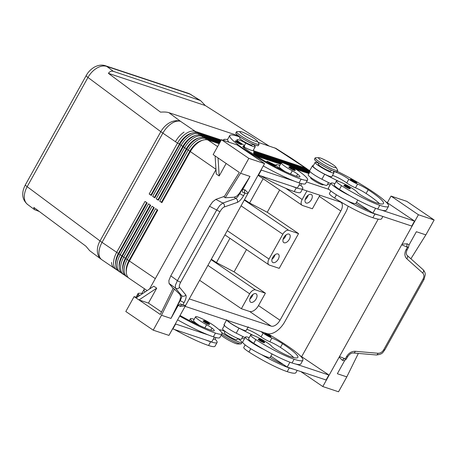 <?xml version="1.0" encoding="UTF-8"?>
<svg xmlns="http://www.w3.org/2000/svg" width="457" height="457" viewBox="0 0 457 457"><rect width="100%" height="100%" fill="white"/><g stroke="black" fill="none" stroke-linecap="round" stroke-linejoin="round"><path stroke-width="0.69" d="M241.073 205.81L282.82 234.241L269.002 259.068L227.255 230.636M282.82 234.241A5.73 3.228 -55.7 0 1 285.694 231.036A5.73 3.228 -55.7 0 1 288.727 230.322L298.558 233.59L279.216 268.35L269.384 265.077A5.73 3.228 -55.7 0 1 268.922 264.854A5.73 3.228 -55.7 0 1 267.968 262.884A5.73 3.228 -55.7 0 1 269.002 259.068M244.512 199.629L249.602 202.988L263.112 178.727M302.317 189.387L340.237 201.994A8.597 4.844 -55.7 0 1 340.933 202.337A8.597 4.844 -55.7 0 1 340.813 211.014L319.289 196.35L312.377 208.763L302.545 205.496A5.73 3.228 -55.7 0 1 302.083 205.267A5.73 3.228 -55.7 0 1 301.129 203.302A5.73 3.228 -55.7 0 1 302.163 199.486L285.751 188.307M298.558 233.59L267.254 212.271L279.65 189.992M249.602 202.988L267.254 212.271M289.304 239.342A5.016 2.828 -55.7 0 1 283.728 242.57A5.016 2.828 -55.7 0 1 283.797 237.509A5.016 2.828 -55.7 0 1 289.372 234.281A5.016 2.828 -55.7 0 1 289.304 239.342M278.25 259.199A5.016 2.828 -55.7 0 1 272.675 262.432A5.016 2.828 -55.7 0 1 272.743 257.371A5.016 2.828 -55.7 0 1 278.319 254.138A5.016 2.828 -55.7 0 1 278.25 259.199M275.08 254.692A5.016 2.828 -55.7 0 1 274.337 256.537A5.016 2.828 -55.7 0 1 271.995 259.216M283.049 239.354A5.016 2.828 124.3 0 0 285.391 236.675A5.016 2.828 124.3 0 0 286.133 234.829M246.489 249.573L234.087 271.852L216.441 262.575L211.345 259.216M207.906 265.391L249.653 293.822L241.365 308.721L249.625 311.468A8.597 4.844 124.3 0 0 258.491 305.59L265.397 293.177L234.087 271.852M340.813 211.014L280.01 320.248A8.597 4.844 -55.7 0 1 271.15 326.127L189.255 298.901M249.653 293.822A5.73 3.228 -55.7 0 1 252.532 290.618A5.73 3.228 -55.7 0 1 255.566 289.904L211.111 259.633M265.397 293.177L255.566 289.904M256.137 298.924A5.016 2.828 -55.7 0 1 250.562 302.151A5.016 2.828 -55.7 0 1 250.636 297.09A5.016 2.828 -55.7 0 1 256.211 293.862A5.016 2.828 -55.7 0 1 256.137 298.924M252.972 294.411A5.016 2.828 -55.7 0 1 252.224 296.256A5.016 2.828 -55.7 0 1 249.888 298.941M241.365 308.721L199.618 280.29M306.933 190.923L302.163 199.486M229.945 238.308L216.441 262.575M39.256 211.471L34.583 209.683L27.62 204.496C25.821 203.125 24.747 201.074 24.392 198.361C24.015 194.682 24.941 190.792 27.169 186.685L87.967 77.45C90.292 73.383 93.274 70.252 96.918 68.059C100.58 65.979 103.876 65.442 106.807 66.448A8.597 7.015 -71.6 0 0 105.401 65.745A8.597 7.015 -71.6 0 0 105.373 65.734L188.638 93.422A8.597 7.015 108.4 0 1 188.661 93.428A8.597 7.015 108.4 0 1 190.072 94.131L200.526 100.557L205.29 105.544L268.939 145.932M238.405 135.78L168.884 112.668C166.931 112.034 164.149 111.862 160.538 112.148L108.389 73.326C109.823 71.418 111.502 70.766 113.427 71.378L200.526 100.557M291.629 158.368A17.195 6.878 122.4 0 0 290.709 157.991A17.195 9.688 -55.7 0 1 292.097 158.676A17.195 17.195 0 0 0 291.629 158.368L275.891 148.382L258.056 142.31M274.748 147.862L303.294 166.559A17.195 9.688 -55.7 0 1 304.682 167.245A17.195 9.688 124.3 0 0 303.294 166.559L305.345 167.959L253.818 150.827M34.583 209.683L33.772 207.387L85.916 246.209L89.703 250.716L101.231 259.302A17.195 12.156 126.7 0 0 101.58 259.547M185.114 306.35L267.002 333.576A17.195 9.688 -55.7 0 0 276.102 331.428A17.195 9.688 -55.7 0 0 284.734 321.819L345.532 212.579A17.195 9.688 -55.7 0 0 348.12 206.13M86.207 75.548A8.597 1.125 29.1 0 0 86.196 75.565A8.597 1.125 29.1 0 0 86.179 75.662A8.597 1.125 29.1 0 0 87.967 77.45L160.818 131.69A17.195 2.245 29.1 0 0 161.789 132.393A17.195 2.245 29.1 0 0 162.858 133.136A17.195 9.688 -55.7 0 1 180.589 121.379A17.195 12.156 126.7 0 0 170.044 122.499A17.195 12.156 126.7 0 0 160.818 131.69L100.02 240.925A17.195 12.156 126.7 0 0 97.518 252.801A17.195 12.156 126.7 0 0 101.231 259.302A17.195 17.195 0 0 0 101.82 259.725A17.195 9.688 -55.7 0 1 102.06 242.37L162.858 133.136L175.442 141.704A17.195 9.688 -55.7 0 1 184.068 132.09A17.195 9.688 124.3 0 0 175.442 141.704L177.499 143.104L149.171 194.002L151.324 195.465L179.647 144.572A17.195 9.688 -55.7 0 1 188.278 134.958A17.195 9.688 -55.7 0 1 190.7 133.598A17.195 9.688 -55.7 0 1 197.378 132.816L220.92 140.642M221.274 140.008L195.225 131.348A17.195 9.688 124.3 0 0 186.125 133.49A17.195 9.688 124.3 0 0 177.499 143.104L179.264 144.035A15.761 8.883 -55.7 0 1 187.17 135.221A15.761 8.883 -55.7 0 1 191.746 133.164M147.148 290.595L129.177 278.353A17.195 9.688 -55.7 0 1 126.321 272.458A17.195 9.688 -55.7 0 1 126.315 270.812A17.195 9.688 -55.7 0 1 129.417 261.004L157.745 210.111L155.591 208.643L127.263 259.536A17.195 9.688 124.3 0 0 124.167 270.99A17.195 9.688 124.3 0 0 127.023 276.885L125.652 275.954A17.195 9.688 -55.7 0 1 122.796 270.058A17.195 9.688 -55.7 0 1 122.79 268.413A17.195 9.688 -55.7 0 1 125.892 258.605L154.22 207.712L152.067 206.244L123.744 257.137A17.195 9.688 124.3 0 0 120.642 268.59A17.195 9.688 124.3 0 0 123.499 274.491L122.133 273.554A17.195 9.688 -55.7 0 1 119.271 267.659A17.195 9.688 -55.7 0 1 119.271 266.014A17.195 9.688 -55.7 0 1 122.373 256.206L150.701 205.313L148.548 203.845L120.22 254.738A17.195 9.688 124.3 0 0 117.123 266.191A17.195 9.688 124.3 0 0 119.98 272.092L118.609 271.155A17.195 9.688 -55.7 0 1 115.752 265.26A17.195 9.688 -55.7 0 1 115.747 263.615A17.195 9.688 -55.7 0 1 118.849 253.806L147.177 202.914L145.023 201.446L116.695 252.338A17.195 9.688 124.3 0 0 113.599 263.792A17.195 9.688 124.3 0 0 116.455 269.693L114.404 268.293A17.195 9.688 -55.7 0 1 111.542 262.392A17.195 9.688 124.3 0 0 114.404 268.293L101.82 259.725M146.68 202.577L118.46 253.269A15.761 8.883 124.3 0 0 115.621 263.769A15.761 8.883 124.3 0 0 115.73 264.746M219.543 143.115L205.793 138.545A17.195 9.688 124.3 0 0 196.693 140.687A17.195 9.688 124.3 0 0 188.061 150.302L159.739 201.194L161.887 202.662L190.215 151.77A17.195 9.688 -55.7 0 1 198.841 142.156A17.195 9.688 -55.7 0 1 201.269 140.796A17.195 9.688 -55.7 0 1 207.946 140.008L219.189 143.749M220.12 142.081L202.268 136.146A17.195 9.688 124.3 0 0 193.168 138.288A17.195 9.688 124.3 0 0 184.542 147.902L156.214 198.795L158.368 200.263L186.696 149.37A17.195 9.688 -55.7 0 1 195.322 139.756A17.195 9.688 -55.7 0 1 197.744 138.397A17.195 9.688 -55.7 0 1 204.422 137.614L219.766 142.715M220.697 141.042L198.749 133.747A17.195 9.688 124.3 0 0 189.644 135.889A17.195 9.688 124.3 0 0 181.018 145.503L152.689 196.396L154.843 197.864L183.171 146.971A17.195 9.688 -55.7 0 1 191.797 137.357A17.195 9.688 -55.7 0 1 194.225 135.997A17.195 9.688 -55.7 0 1 200.903 135.215L220.343 141.676M157.242 209.769L129.028 260.467A15.761 8.883 124.3 0 0 126.189 270.961A15.761 8.883 124.3 0 0 126.298 271.944M153.723 207.369L125.504 258.068A15.761 8.883 124.3 0 0 122.665 268.562A15.761 8.883 124.3 0 0 122.773 269.544M150.199 204.97L121.985 255.669A15.761 8.883 124.3 0 0 119.146 266.168A15.761 8.883 124.3 0 0 119.254 267.145M105.373 65.734A8.597 7.015 -71.6 0 0 104.99 65.625M108.389 73.326L205.29 105.544M307.721 169.507A17.195 9.688 124.3 0 0 306.733 168.644A17.195 9.688 124.3 0 0 305.345 167.959L305.465 168.747M283.82 237.469A3.525 1.988 124.3 0 0 284.568 236.4A3.525 1.988 124.3 0 0 284.66 236.235M251.499 295.816A3.525 1.988 -55.7 0 1 251.407 295.987A3.525 1.988 -55.7 0 1 250.653 297.05M273.606 256.091A3.525 1.988 -55.7 0 1 273.514 256.263A3.525 1.988 -55.7 0 1 272.766 257.331M319.289 196.35A8.597 4.844 124.3 0 0 319.854 195.219M311.411 199.618A5.016 2.828 -55.7 0 1 305.836 202.845A5.016 2.828 -55.7 0 1 305.904 197.79A5.016 2.828 -55.7 0 1 311.48 194.556A5.016 2.828 -55.7 0 1 311.411 199.618M305.162 199.635A5.016 2.828 124.3 0 0 307.498 196.95A5.016 2.828 124.3 0 0 308.247 195.105M305.927 197.75A3.525 1.988 124.3 0 0 306.681 196.681A3.525 1.988 124.3 0 0 306.773 196.51M116.455 269.693A17.195 9.688 124.3 0 0 117.62 270.293M115.747 263.615L115.815 262.392A15.761 8.883 -55.7 0 1 118.66 253.401L146.874 202.708M119.98 272.092A17.195 9.688 124.3 0 0 121.145 272.692M119.271 266.014L119.334 264.792A15.761 8.883 -55.7 0 1 122.179 255.8L150.399 205.107M123.499 274.491A17.195 9.688 124.3 0 0 124.664 275.091M122.79 268.413L122.859 267.191A15.761 8.883 -55.7 0 1 125.704 258.199L153.918 207.507M127.023 276.885A17.195 9.688 124.3 0 0 128.189 277.49M126.315 270.812L126.383 269.59A15.761 8.883 -55.7 0 1 129.222 260.599L157.442 209.906M260.713 331.485A10.031 1.308 -150.9 0 1 263.158 333.142A7.163 0.937 29.1 0 0 271.909 338.009A10.031 1.308 -150.9 0 1 282.517 343.687A40.119 5.244 -150.9 0 1 297.867 357.425A40.119 5.244 -150.9 0 1 290.206 356.574A14.327 1.874 -150.9 0 1 275.508 349.199A7.163 0.937 -150.9 0 1 271.784 346.383A12.179 1.594 29.1 0 0 266.722 342.384A12.179 1.594 29.1 0 0 250.642 335.067A12.179 1.594 29.1 0 0 255.846 339.591A33.892 4.427 29.1 0 0 294.119 359.236A45.854 5.992 29.1 0 0 302.877 360.213A45.854 5.992 29.1 0 0 267.619 333.741M267.534 333.724L270.47 335.535L270.978 336.729A3.582 0.468 -150.9 0 1 270.298 336.649A3.582 0.468 -150.9 0 1 266.699 334.855A3.582 0.468 -150.9 0 1 264.717 333.244L265.1 332.942M264.414 342.733A3.582 0.468 -150.9 0 1 263.729 342.653A3.582 0.468 -150.9 0 1 260.136 340.859A3.582 0.468 -150.9 0 1 258.154 339.248L259.41 339.043C263.043 340.591 265.391 342.402 264.414 342.733M248.231 326.818L246.157 330.542A10.745 1.405 -150.9 0 1 237.48 327.298A10.745 1.405 -150.9 0 1 227.586 320.671A10.745 1.405 -150.9 0 1 227.415 320.414M249.202 337.649A15.761 2.062 29.1 0 0 245.438 337.049A15.761 2.062 29.1 0 0 250.556 341.836A15.761 2.062 29.1 0 0 264.066 349.554A33.892 4.427 -150.9 0 1 253.778 343.316A12.179 1.594 -150.9 0 1 248.568 338.791L250.642 335.067M245.438 337.049L242.673 342.013A15.761 2.062 29.1 0 0 247.797 346.8A15.761 2.062 29.1 0 0 261.301 354.518A15.761 2.062 -150.9 0 0 270.036 357.494A15.761 2.062 29.1 0 0 270.218 357.345L272.098 353.964M297.21 370.393L295.965 372.626A45.854 5.992 -150.9 0 1 287.207 371.65A33.892 4.427 -150.9 0 1 248.939 352.004A12.179 1.594 -150.9 0 1 243.73 347.48L245.169 344.898M242.838 336.501L241.319 339.231A10.745 1.405 -150.9 0 1 232.642 335.986A10.745 1.405 -150.9 0 1 222.753 329.36A10.745 1.405 -150.9 0 1 222.542 328.777L224.615 325.053M244.404 338.905A10.031 1.308 29.1 0 0 241.97 338.06M237.68 338.403L236.949 339.722A7.163 0.937 -150.9 0 1 235.578 339.568A7.163 0.937 -150.9 0 1 228.386 335.981A7.163 0.937 -150.9 0 1 224.427 332.753L225.164 331.434M302.877 360.213L300.803 363.938A45.854 5.992 -150.9 0 1 295.987 364.103L328.84 375.026L326.075 379.99L293.223 369.067A45.854 5.992 -150.9 0 1 289.281 367.925A33.892 4.427 -150.9 0 1 261.301 354.518M270.036 357.494A7.163 0.937 29.1 0 0 270.67 357.888A14.327 1.874 29.1 0 0 283.374 364.515L287.219 367.068L289.927 362.212M325.195 372.541L299.986 355.557M408.415 246.991L408.472 247.386A2.868 0.377 -150.9 0 0 408.409 247.283L409.084 244.826L416.378 231.722L425.861 234.875L434.15 219.983L418.418 214.75L339.157 357.151L342.39 360.293A2.868 2.359 115.7 0 1 345.269 358.922L339.785 356.62L339.157 357.151L322.796 386.548L300.855 371.604M418.418 214.75L391.026 196.093L387.387 202.628M301.717 356.551L378.196 219.143M410.866 218.617L385.662 201.634M342.39 360.293L344.629 360.63L337.34 373.729L346.817 376.882L338.528 391.78L322.796 386.548M344.629 360.63L346.229 359.002M383.737 349.725A2.868 0.377 29.1 0 0 384.737 349.988A2.868 0.377 29.1 0 0 384.76 349.971L424.073 279.336A2.868 0.377 -150.9 0 1 424.073 279.336A2.868 0.377 -150.9 0 1 424.05 279.353A2.868 0.377 -150.9 0 1 423.051 279.09L383.737 349.725C382.252 352.118 380.344 353.301 378.019 353.267L355.266 351.29C351.707 351.222 348.817 352.97 346.6 356.523L345.269 358.922A2.868 0.377 29.1 0 0 345.766 359.111A2.868 0.377 29.1 0 0 346.286 359.162A2.868 0.377 29.1 0 0 346.292 359.145M355.266 351.29A2.868 1.685 95 0 1 354.192 352.833A2.868 1.685 95 0 1 353.535 352.993A2.868 1.685 95 0 1 353.461 352.981M378.019 353.267A2.868 1.685 95 0 1 376.939 354.815A2.868 1.685 95 0 1 376.288 354.975C383.092 354.261 382.629 352.33 384.76 349.965A2.868 0.377 29.1 0 0 384.765 349.936M407.17 255.44A2.868 1.874 131.8 0 1 407.193 255.457A2.868 1.874 131.8 0 1 407.204 255.463A2.868 1.874 131.8 0 1 407.65 256.788A2.868 1.874 131.8 0 1 406.776 258.753L422.696 272.995C424.17 274.56 424.29 276.588 423.051 279.09M408.472 247.386A2.868 0.377 -150.9 0 1 408.478 247.426A2.868 0.377 -150.9 0 1 408.467 247.443A2.868 0.377 -150.9 0 1 407.45 247.203A2.868 2.302 101.4 0 1 407.227 243.798L402.057 244.147L401.966 244.901L407.45 247.203L406.113 249.602C404.285 253.315 404.502 256.366 406.776 258.753M358.357 353.41L346.806 376.876L337.34 373.729M410.9 258.771L425.844 234.875M434.15 219.983L406.753 201.326L391.026 196.093M337.243 171.312A45.854 5.992 -150.9 0 1 388.547 206.29L386.473 210.014A45.854 5.992 -150.9 0 1 381.658 210.18L414.51 221.102L410.912 218.543M293.223 369.067L287.219 367.068M295.987 364.103A45.854 5.992 -150.9 0 1 292.046 362.961A33.892 4.427 -150.9 0 1 264.066 349.554M293.805 357.603A40.119 5.244 29.1 0 0 280.449 347.411A10.031 1.308 29.1 0 0 269.836 341.733A7.163 0.937 -150.9 0 1 261.084 336.866A10.031 1.308 29.1 0 0 246.809 329.371M375.597 208.289L372.889 213.145L411.746 226.066L414.51 221.102M356.534 202.268L372.889 213.145M379.476 203.679A40.119 5.244 29.1 0 0 366.12 193.488A10.031 1.308 29.1 0 0 355.512 187.81A7.163 0.937 -150.9 0 1 346.754 182.943A10.031 1.308 29.1 0 0 332.479 175.448M388.547 206.29A45.854 5.992 -150.9 0 1 379.79 205.313A33.892 4.427 -150.9 0 1 341.522 185.668A12.179 1.594 -150.9 0 1 336.312 181.143A12.179 1.594 -150.9 0 1 352.393 188.461A12.179 1.594 -150.9 0 1 357.46 192.46A7.163 0.937 29.1 0 0 361.179 195.276A14.327 1.874 29.1 0 0 375.877 202.651A40.119 5.244 29.1 0 0 383.537 203.502A40.119 5.244 29.1 0 0 368.193 189.764A10.031 1.308 29.1 0 0 357.58 184.085A7.163 0.937 -150.9 0 1 348.828 179.218A10.031 1.308 29.1 0 0 339.437 173.683A10.031 1.308 29.1 0 0 333.496 171.758A10.031 1.308 29.1 0 0 333.69 172.306A10.745 1.405 -150.9 0 1 333.901 172.895L331.828 176.619A10.745 1.405 -150.9 0 1 323.15 173.374A10.745 1.405 -150.9 0 1 313.256 166.748A10.745 1.405 -150.9 0 1 313.051 166.165L315.119 162.441A10.745 1.405 -150.9 0 1 317.175 162.669A45.854 5.992 -150.9 0 1 318.786 163.223M313.302 165.708A11.465 1.497 29.1 0 0 312.422 165.817A11.465 1.497 29.1 0 0 324.664 174.266L339.065 181.549M333.901 172.895A10.745 1.405 -150.9 0 1 325.224 169.65A10.745 1.405 -150.9 0 1 315.33 163.029A10.745 1.405 -150.9 0 1 315.119 162.441M312.422 165.817L309.657 170.781A11.465 1.497 29.1 0 0 321.899 179.235L330.777 183.72M310.029 171.586L308.212 174.854A10.745 1.405 29.1 0 0 308.424 175.442A10.745 1.405 29.1 0 0 318.312 182.063A10.745 1.405 29.1 0 0 326.995 185.308L328.514 182.577M381.658 210.18A45.854 5.992 -150.9 0 1 377.716 209.038A33.892 4.427 -150.9 0 1 349.736 195.63A33.892 4.427 -150.9 0 1 339.448 189.392A12.179 1.594 -150.9 0 1 334.238 184.868L336.312 181.143M334.878 183.725A15.761 2.062 29.1 0 0 331.114 183.126A15.761 2.062 29.1 0 0 336.232 187.913A15.761 2.062 29.1 0 0 349.736 195.63M331.114 183.126L328.349 188.09A15.761 2.062 29.1 0 0 333.467 192.877A15.761 2.062 29.1 0 0 346.972 200.594A15.761 2.062 -150.9 0 0 355.706 203.571A15.761 2.062 29.1 0 0 355.894 203.422L357.774 200.04M330.839 190.975L329.406 193.557A12.179 1.594 29.1 0 0 334.61 198.081A33.892 4.427 29.1 0 0 372.878 217.726A45.854 5.992 29.1 0 0 381.641 218.703L382.88 216.469M350.085 188.81A3.582 0.468 -150.9 0 1 349.399 188.73A3.582 0.468 -150.9 0 1 345.806 186.936A3.582 0.468 -150.9 0 1 343.824 185.325L345.081 185.125C348.811 186.685 351.09 188.581 350.085 188.81M356.654 182.806A3.582 0.468 -150.9 0 1 355.969 182.731A3.582 0.468 -150.9 0 1 352.376 180.938A3.582 0.468 -150.9 0 1 350.393 179.321L351.65 179.121C355.375 180.681 357.654 182.577 356.654 182.806M318.815 163.172L318.249 164.183A7.163 0.937 29.1 0 0 320.58 166.359A7.163 0.937 29.1 0 0 329.406 170.998A7.163 0.937 29.1 0 0 330.771 171.152L331.336 170.141M378.899 215.144A45.854 5.992 -150.9 0 1 374.951 214.002A33.892 4.427 -150.9 0 1 346.972 200.594M355.706 203.571A7.163 0.937 29.1 0 0 356.34 203.965A14.327 1.874 29.1 0 0 369.05 210.591M327.646 184.137A10.031 1.308 -150.9 0 1 330.074 184.982M323.356 184.479L323.173 184.805A7.163 0.937 -150.9 0 1 321.802 184.651A7.163 0.937 -150.9 0 1 314.616 181.063A7.163 0.937 -150.9 0 1 310.651 177.836L310.834 177.51M256.668 156.208L280.529 164.143M295.896 169.25L308.921 173.58M329.12 189.472L306.464 181.937M266.242 161.841L267.311 161.252L275.782 165.297M267.379 161.909L266.551 162.018M267.311 161.252L267.037 161.749M275.731 165.388L267.876 161.635L266.865 162.195M335.964 167.211L337.62 169.987A12.899 1.685 -150.9 0 1 337.717 170.461L337.026 171.706A12.899 1.685 -150.9 0 1 334.558 171.426A12.899 1.685 -150.9 0 1 321.619 164.971A12.899 1.685 -150.9 0 1 314.485 159.162L315.176 157.916A12.899 1.685 -150.9 0 1 315.633 157.751L318.866 157.688A10.031 1.308 -150.9 0 1 320.426 158.036A10.031 1.308 -150.9 0 1 329.571 162.503A10.031 1.308 -150.9 0 1 335.964 167.211A10.031 1.308 -150.9 0 1 334.124 167.365A10.031 1.308 -150.9 0 1 323.173 161.789A10.031 1.308 -150.9 0 1 318.866 157.688M337.717 170.461A12.899 1.685 -150.9 0 1 335.249 170.187A12.899 1.685 -150.9 0 1 322.311 163.732A12.899 1.685 -150.9 0 1 315.176 157.916M219.406 329.994A12.899 1.685 -150.9 0 1 219.417 329.965A12.899 1.685 -150.9 0 1 221.879 330.24A12.899 1.685 -150.9 0 1 225.107 331.531M237.629 338.494A12.899 1.685 -150.9 0 1 241.953 342.51A12.899 1.685 -150.9 0 1 239.491 342.236A12.899 1.685 -150.9 0 1 221.616 332.445M241.953 342.51L241.262 343.75A12.899 1.685 -150.9 0 1 240.81 343.921A12.899 1.685 -150.9 0 1 238.8 343.475A12.899 1.685 -150.9 0 1 221.685 334.256M240.81 343.921L237.577 343.978A10.031 1.308 -150.9 0 1 236.018 343.63A10.031 1.308 -150.9 0 1 221.148 335.215M190.7 133.598L189.592 134.107A15.761 8.883 124.3 0 0 187.364 135.352A15.761 8.883 124.3 0 0 179.458 144.166L150.936 194.928L149.171 194.002M253.789 151.57L307.498 169.427A17.195 9.688 -55.7 0 1 308.886 170.113L309.72 170.678M152.689 196.396L154.455 197.327L182.783 146.434A15.761 8.883 -55.7 0 1 190.695 137.62A15.761 8.883 -55.7 0 1 195.27 135.563M194.225 135.997L193.111 136.506A15.761 8.883 124.3 0 0 190.889 137.751A15.761 8.883 124.3 0 0 182.977 146.566L179.458 144.166L151.13 195.059L151.324 195.465M309.697 170.707A17.195 9.688 124.3 0 0 308.869 170.358L253.772 152.038M253.738 152.781L309.926 171.461M156.214 198.795L157.979 199.726L186.307 148.833A15.761 8.883 -55.7 0 1 194.214 140.019A15.761 8.883 -55.7 0 1 198.789 137.963M197.744 138.397L196.636 138.905A15.761 8.883 124.3 0 0 194.408 140.15A15.761 8.883 124.3 0 0 186.502 148.965L182.977 146.566L154.655 197.458L154.843 197.864M309.846 171.912L285.408 163.789M282.226 162.732L253.721 153.249M253.744 154.009L281.101 163.103M290.663 166.285L309.498 172.546M159.739 201.194L161.504 202.125L189.826 151.233A15.761 8.883 -55.7 0 1 197.738 142.418A15.761 8.883 -55.7 0 1 202.314 140.362M201.269 140.796L200.155 141.304A15.761 8.883 124.3 0 0 197.932 142.55A15.761 8.883 124.3 0 0 190.026 151.364L186.502 148.965L158.173 199.858L158.368 200.263M309.275 172.946L292.937 167.519M280.878 163.509L254.566 154.757M215.955 169.301L190.026 151.364L161.698 202.257L161.887 202.662M275.474 165.851L274.12 164.868L275.651 165.537M267.922 162.778L269.11 163.435M275.257 166.245L273.126 164.8L273.914 165.748L270.767 164.012L272.949 165.503M271.092 164.509L268.276 162.532L272.275 164.634L271.424 163.577L275.365 166.051M273.126 164.8L272.909 165.194M272.96 165.097L272.189 164.794M226.752 319.74L223.987 324.704A11.465 1.497 29.1 0 0 236.229 333.159L245.106 337.643M270.864 356.186L283.374 364.515M226.883 320.237A11.465 1.497 29.1 0 0 238.994 328.189L253.389 335.472M328.84 375.026L325.241 372.461M300.072 183.211L297.381 188.044L291.377 186.045A45.854 5.992 29.1 0 0 296.296 187.85A33.892 4.427 29.1 0 0 302.768 188.575L300.695 192.3A33.892 4.427 -150.9 0 1 294.222 191.574A45.854 5.992 -150.9 0 1 260.57 175.802M302.768 188.575A33.892 4.427 29.1 0 0 300.729 185.222A15.761 2.062 -150.9 0 1 299.004 185.131M301.649 183.651L300.832 185.114A15.761 2.062 -150.9 0 1 300.729 185.222M281.546 169.861A15.761 2.062 -150.9 0 1 281.169 169.604A15.761 2.062 -150.9 0 1 276.051 164.817A15.761 2.062 -150.9 0 1 279.815 165.417M240.102 137.117A10.745 1.405 29.1 0 0 238.514 136.517A45.854 5.992 29.1 0 0 229.757 135.54A45.854 5.992 29.1 0 0 255.115 156.197A45.854 5.992 29.1 0 0 301.134 179.161A33.892 4.427 29.1 0 0 307.607 179.887A33.892 4.427 29.1 0 0 299.695 171.763A12.179 1.594 29.1 0 0 288.344 165.114A12.179 1.594 29.1 0 0 281.255 162.835L279.181 166.559A12.179 1.594 29.1 0 0 282.026 169.478A12.179 1.594 29.1 0 0 285.105 171.546M281.255 162.835A12.179 1.594 29.1 0 0 284.094 165.754A12.179 1.594 29.1 0 0 292.309 170.798A7.163 0.937 -150.9 0 1 297.661 174.163A14.327 1.874 -150.9 0 1 299.958 176.802A14.327 1.874 -150.9 0 1 297.221 176.499A40.119 5.244 -150.9 0 1 245.632 149.016A10.031 1.308 -150.9 0 1 242.918 146.343A10.031 1.308 -150.9 0 1 243.912 146.297A7.163 0.937 29.1 0 0 244.626 146.263A7.163 0.937 29.1 0 0 241.427 143.509A10.031 1.308 -150.9 0 1 236.955 139.659A10.031 1.308 -150.9 0 1 245.786 143.081A10.745 1.405 29.1 0 0 255.246 146.743A10.745 1.405 29.1 0 0 252.624 144.086M294.342 170.427A3.582 0.468 -150.9 0 1 291.36 168.993A3.582 0.468 -150.9 0 1 288.933 167.319A3.582 0.468 -150.9 0 1 288.767 167.016L290.024 166.816C293.657 168.365 296.005 170.17 295.028 170.501A3.582 0.468 -150.9 0 1 294.342 170.427M240.816 144.441A3.582 0.468 -150.9 0 1 237.829 143.012A3.582 0.468 -150.9 0 1 235.401 141.339A3.582 0.468 -150.9 0 1 235.241 141.036L236.492 140.836C240.131 142.384 242.478 144.189 241.496 144.521A3.582 0.468 -150.9 0 1 240.816 144.441M240.159 137.02L239.594 138.031A7.163 0.937 29.1 0 0 243.558 141.259A7.163 0.937 29.1 0 0 250.744 144.846A7.163 0.937 29.1 0 0 252.115 145L252.675 143.989M244.187 147.057A10.745 1.405 29.1 0 0 253.172 150.467L255.246 146.743M240.205 131.542L236.977 131.599A12.899 1.685 29.1 0 0 236.52 131.765L235.829 133.01A12.899 1.685 29.1 0 0 242.964 138.819A12.899 1.685 29.1 0 0 255.903 145.28A12.899 1.685 29.1 0 0 258.365 145.555L259.056 144.309A12.899 1.685 29.1 0 0 258.965 143.835L257.308 141.059A10.031 1.308 29.1 0 0 250.91 136.352A10.031 1.308 29.1 0 0 241.77 131.884A10.031 1.308 29.1 0 0 240.205 131.542A10.031 1.308 29.1 0 0 244.518 135.643A10.031 1.308 29.1 0 0 255.469 141.213A10.031 1.308 29.1 0 0 257.308 141.059M236.52 131.765A12.899 1.685 29.1 0 0 243.65 137.58A12.899 1.685 29.1 0 0 256.594 144.035A12.899 1.685 29.1 0 0 259.056 144.309M229.757 135.54L227.689 139.265A45.854 5.992 29.1 0 0 227.626 139.402A45.854 5.992 29.1 0 0 228.94 142.201M263.272 165.92A45.854 5.992 29.1 0 0 294.137 181.081A45.854 5.992 29.1 0 0 299.061 182.886A33.892 4.427 29.1 0 0 305.533 183.611L307.607 179.887M224.37 140.687L224.233 140.528A14.327 1.874 -150.9 0 1 223.776 139.534A14.327 1.874 -150.9 0 1 224.347 139.345L227.626 139.402M294.137 181.081L261.016 169.975M156.728 288.184L139.002 299.946L136.066 297.947L153.798 286.191L156.728 288.184L148.439 303.082L139.002 299.946L160.316 314.462L173.203 288.287L174.374 289.087L161.492 315.261L153.215 330.165L168.941 335.398L185.308 306.001L185.531 305.333L182.789 304.899L184.125 302.505C186.05 298.855 186.605 296.336 185.793 294.942L179.538 287.282C179.013 286.368 179.401 284.677 180.704 282.22L220.017 211.585A2.868 0.377 -150.9 0 1 218.629 211.054A2.868 0.377 -150.9 0 1 216.704 210.003L177.39 280.638A2.868 0.377 29.1 0 0 179.31 281.689A2.868 0.377 29.1 0 0 180.704 282.22M264.563 163.6L237.172 144.943L221.439 139.711L248.837 158.368L264.563 163.6L185.308 306.001L180.132 306.344A2.868 2.302 -78.6 0 1 182.611 304.859M244.975 189.855A2.868 2.359 -64.3 0 0 244.969 193.185L247.711 193.619L248.202 192.997L244.975 189.855L242.73 189.518L250.025 176.419L240.542 173.266L248.837 158.368M220.017 211.585C221.445 209.146 222.845 207.621 224.216 207.01L237.297 202.405C239.405 201.474 241.519 199.201 243.638 195.579L244.969 193.185A2.868 0.377 -150.9 0 1 243.267 192.5A2.868 0.377 -150.9 0 1 242.638 192.168L242.638 192.168C242.181 191.849 242.21 190.963 242.73 189.518M226.152 163.463L219.189 175.974L218.04 157.939L239.359 172.455L224.033 196.967L225.204 197.767L234.127 197.224L236.88 196.064L239.359 193.357L250.008 176.413M244.438 185.239L239.765 193.637L237.76 196.664L235.932 198.447L222.85 203.051L219.783 205.479L216.704 210.003L209.523 206.25L170.787 275.851L168.879 280.524L169.044 283.443L175.499 288.121A2.868 2.685 -39.2 0 0 179.538 287.282M237.297 202.405A2.868 2.496 -109.4 0 0 237.366 200.172A2.868 2.496 -109.4 0 0 235.932 198.447L234.127 197.224M224.216 207.01A2.868 2.496 -109.4 0 0 224.278 204.77A2.868 2.496 -109.4 0 0 222.85 203.051L215.83 199.383L212.705 201.783L209.523 206.25M170.787 275.851L177.39 280.638L175.391 285.242L175.499 288.121L181.755 295.782A2.868 2.685 -39.2 0 0 185.793 294.942M174.374 289.087L179.955 294.554L181.755 295.782L181.612 297.541L180.252 300.557A2.868 0.377 29.1 0 0 182.417 301.82A2.868 0.377 29.1 0 0 184.125 302.505M182.789 304.899A2.868 0.377 29.1 0 1 182.474 304.819L182.474 304.819A2.868 0.377 29.1 0 1 181.086 304.219A2.868 0.377 29.1 0 1 180.458 303.888L178.276 305.322L170.987 318.42L161.492 315.261L170.987 318.42A2.868 0.377 -150.9 0 1 170.969 318.415L179.847 300.283L180.732 296.947L179.955 294.554M215.83 199.383L224.404 196.367M173.123 288.441L169.044 283.443M219.189 175.974L216.252 173.974L215.104 155.94L213.151 154.609L221.439 139.711M215.978 169.621L149.519 289.024M161.532 312L148.439 303.082M136.752 297.49L134.107 296.61L125.818 311.508L153.215 330.165M136.066 297.947L134.107 296.61M177.602 319.843A45.854 5.992 29.1 0 0 208.466 335.004L175.345 323.899M139.585 295.61L138.557 294.451A14.327 1.874 -150.9 0 1 138.105 293.457A14.327 1.874 -150.9 0 1 138.677 293.268L141.956 293.32A45.854 5.992 29.1 0 0 141.967 294.028M225.204 197.767L240.542 173.266M218.04 157.939L215.104 155.94M214.396 337.135L211.705 341.967L172.58 328.863M172.849 329.046L175.614 324.082M145.018 292.006A45.854 5.992 -150.9 0 1 144.086 289.464L142.013 293.188A45.854 5.992 29.1 0 0 141.956 293.32M205.701 339.968A45.854 5.992 29.1 0 0 210.626 341.773A33.892 4.427 29.1 0 0 217.098 342.499A33.892 4.427 29.1 0 0 215.058 339.145A15.761 2.062 -150.9 0 1 213.328 339.048M215.972 337.574L215.161 339.037A15.761 2.062 -150.9 0 1 215.058 339.145M195.87 323.784A15.761 2.062 -150.9 0 1 195.499 323.527A15.761 2.062 -150.9 0 1 190.38 318.74A15.761 2.062 -150.9 0 1 194.145 319.34M253.424 150.01A11.465 1.497 -150.9 0 1 253.824 150.719L253.692 153.872A4.302 0.56 29.1 0 0 255.097 155.14L256.96 156.408M261.29 170.158L258.525 175.122L258.251 174.94M291.377 186.045L258.525 175.122M208.466 335.004A45.854 5.992 29.1 0 0 213.385 336.809A33.892 4.427 29.1 0 0 219.863 337.534L221.936 333.81A33.892 4.427 -150.9 0 1 215.458 333.084A45.854 5.992 -150.9 0 1 179.675 316.118M144.086 289.464A45.854 5.992 -150.9 0 1 144.778 288.978M180.035 315.467A40.119 5.244 29.1 0 0 211.545 330.422A14.327 1.874 29.1 0 0 214.282 330.725A14.327 1.874 29.1 0 0 211.991 328.086A7.163 0.937 29.1 0 0 206.633 324.721A12.179 1.594 -150.9 0 1 198.424 319.677A12.179 1.594 -150.9 0 1 195.579 316.758A12.179 1.594 -150.9 0 1 202.674 319.037A12.179 1.594 -150.9 0 1 214.025 325.687A33.892 4.427 -150.9 0 1 221.936 333.81M195.579 316.758L193.511 320.483A12.179 1.594 29.1 0 0 196.35 323.402A12.179 1.594 29.1 0 0 199.429 325.464M203.256 321.242A3.582 0.468 29.1 0 0 205.684 322.916A3.582 0.468 29.1 0 0 208.672 324.35A3.582 0.468 29.1 0 0 209.352 324.424C210.357 324.196 208.078 322.299 204.348 320.74L203.091 320.94A3.582 0.468 29.1 0 0 203.256 321.242M174.9 329.726A45.854 5.992 29.1 0 0 208.552 345.498A33.892 4.427 29.1 0 0 215.024 346.223L217.098 342.499M288.727 230.322L244.278 200.046M280.01 320.248L258.491 305.59M271.15 326.127L249.625 311.468M113.427 71.378L106.807 66.448L190.072 94.131L199.103 99.86M27.631 204.502C23.878 201.223 22.284 197.27 22.85 192.637C22.999 190.415 23.844 187.798 25.398 184.799A8.597 1.125 -150.9 0 0 25.375 184.896A8.597 1.125 -150.9 0 0 27.169 186.685L100.02 240.925A17.195 2.245 29.1 0 0 100.991 241.633A17.195 2.245 29.1 0 0 102.06 242.37L155.3 278.633M195.396 132.49L195.225 131.348L180.589 121.379L168.884 112.668M267.511 333.719A3.01 0.394 -150.9 0 1 268.43 334.21A3.01 0.394 -150.9 0 1 270.567 335.649A3.01 0.394 -150.9 0 1 270.178 335.889A3.01 0.394 -150.9 0 1 267.294 334.461A3.01 0.394 -150.9 0 1 265.494 333.073M259.507 339.094A3.01 0.394 -150.9 0 1 261.867 340.214A3.01 0.394 -150.9 0 1 263.997 341.647A3.01 0.394 -150.9 0 1 263.615 341.893A3.01 0.394 -150.9 0 1 259.907 339.945A3.01 0.394 -150.9 0 1 259.507 339.094M250.762 348.725L248.939 352.004M289.281 367.925L287.207 371.65M346.6 356.523A2.868 0.377 29.1 0 0 347.623 356.768A2.868 0.377 29.1 0 0 347.628 356.751M422.954 269.584A2.868 1.874 131.8 0 1 423.113 269.704A2.868 1.874 131.8 0 1 423.125 269.71A2.868 1.874 131.8 0 1 423.576 271.03A2.868 1.874 131.8 0 1 422.696 272.995M407.193 255.457C405.987 254.241 405.97 252.367 407.136 249.842A2.868 0.377 -150.9 0 1 407.136 249.842A2.868 0.377 -150.9 0 1 406.113 249.602M409.084 244.826L407.227 243.798M294.119 359.236L292.046 362.961M255.846 339.591L253.778 343.316M282.517 343.687L280.449 347.411M271.909 338.009L269.836 341.733M263.158 333.142L261.084 336.866M324.664 174.266L321.899 179.235M334.61 198.081L336.438 194.802M339.448 189.392L341.522 185.668M377.716 209.038L379.79 205.313M366.12 193.488L368.193 189.764M355.512 187.81L357.58 184.085M346.754 182.943L348.828 179.218M349.285 187.97A3.01 0.394 -150.9 0 1 345.583 186.022A3.01 0.394 -150.9 0 1 345.178 185.171A3.01 0.394 -150.9 0 1 347.537 186.29A3.01 0.394 -150.9 0 1 349.674 187.724A3.01 0.394 -150.9 0 1 349.285 187.97M355.854 181.966A3.01 0.394 -150.9 0 1 352.147 180.018A3.01 0.394 -150.9 0 1 351.741 179.167A3.01 0.394 -150.9 0 1 354.106 180.287A3.01 0.394 -150.9 0 1 356.237 181.726A3.01 0.394 -150.9 0 1 355.854 181.966M372.878 217.726L374.951 214.002M217.606 146.594L207.946 140.008M198.921 134.889L198.749 133.747L197.378 132.816M307.498 169.427L308.869 170.358L308.989 171.147M202.445 137.289L202.268 136.146L200.903 135.215M205.964 139.682L205.793 138.545L204.422 137.614M272.441 164.057L272.183 164.52M236.229 333.159L238.994 328.189M294.222 191.574L296.296 187.85M236.155 141.07A3.01 0.394 29.1 0 0 238.194 142.475A3.01 0.394 29.1 0 0 240.696 143.681A3.01 0.394 29.1 0 0 240.296 142.83A3.01 0.394 29.1 0 0 236.589 140.882A3.01 0.394 29.1 0 0 236.155 141.07M244.329 145.692L245.786 143.081M289.681 167.056A3.01 0.394 29.1 0 0 291.72 168.462A3.01 0.394 29.1 0 0 294.228 169.661A3.01 0.394 29.1 0 0 293.822 168.81A3.01 0.394 29.1 0 0 290.115 166.862A3.01 0.394 29.1 0 0 289.681 167.056M299.061 182.886L301.134 179.161M243.638 195.579A2.868 0.377 -150.9 0 1 241.936 194.899A2.868 0.377 -150.9 0 1 239.765 193.637L239.359 193.357M179.847 300.283L180.252 300.557L175.579 308.955M178.276 305.322L180.132 306.344M136.934 297.37L138.557 294.451M243.404 147.217L243.912 146.297M296.496 176.253L297.661 174.163M290.549 173.951L292.309 170.798M215.458 333.084L213.385 336.809M211.991 328.086L210.826 330.177M206.633 324.721L204.879 327.875M208.552 323.585A3.01 0.394 29.1 0 0 208.152 322.733A3.01 0.394 29.1 0 0 204.445 320.785A3.01 0.394 29.1 0 0 204.011 320.974A3.01 0.394 29.1 0 0 206.05 322.379A3.01 0.394 29.1 0 0 208.552 323.585M210.626 341.773L208.552 345.498M268.922 264.854L224.895 234.869M302.083 205.267L258.062 175.288M306.733 168.644L292.097 158.676M105.401 65.751C101.934 64.557 98.164 65.065 94.091 67.288C90.629 69.458 87.995 72.217 86.196 75.565L25.398 184.799M188.661 93.434L191.169 94.622M346.286 359.162L347.623 356.768C349.576 353.998 351.547 352.741 353.535 352.987L353.535 352.987M353.535 352.993L376.288 354.975M407.204 255.463L423.125 269.71C425.696 272.521 425.244 274.886 425.29 274.686L424.073 279.336M407.136 249.842L408.467 247.443M276.051 164.817L275.057 166.605M135.997 297.239L138.105 293.457M244.626 146.263L243.855 147.645M223.324 140.339L223.776 139.534M189.387 320.528L190.38 318.74"/></g></svg>
